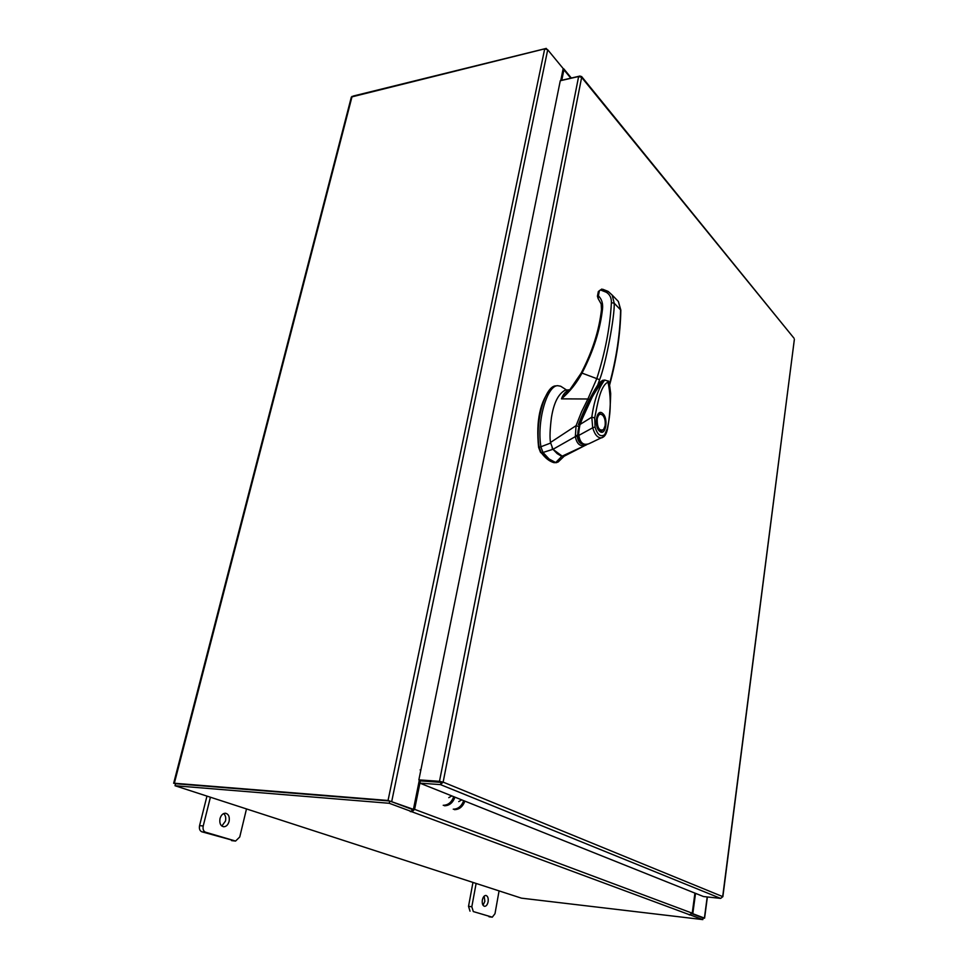 <?xml version="1.0" encoding="UTF-8"?>
<svg xmlns="http://www.w3.org/2000/svg" width="968" height="968" viewBox="0 0 968 968"><rect width="100%" height="100%" fill="white"/><g stroke="black" fill="none" stroke-linecap="round" stroke-linejoin="round"><path stroke-width="1.45" d="M229.101 821.396C229.815 816.81 228.617 814.1 225.52 813.229C222.93 813.265 221.091 815.056 220.014 818.577C219.3 823.151 220.486 825.885 223.584 826.757C226.197 826.72 228.037 824.93 229.101 821.396M221.841 826.055L225.483 821.045C226.137 817.73 225.52 815.25 223.632 813.58M210.407 797.221L203.219 825.994C202.663 829.165 203.425 831.234 205.506 832.19L235.587 841.059L239.749 836.969L246.489 808.933M205.506 832.19L201.852 831.802L235.151 840.974M206.958 796.107L199.565 825.619L203.219 825.994M232.405 840.684L231.533 840.587M201.852 831.802C199.771 830.859 199.009 828.789 199.565 825.619M488.114 901.777C488.537 898.195 487.799 896.09 485.924 895.436C484.23 895.497 483.032 897.009 482.354 899.986C481.931 903.567 482.657 905.685 484.544 906.326C486.238 906.278 487.436 904.753 488.114 901.777M483.02 905.225L484.859 901.377L484.169 896.138M476.123 883.445L471.815 906.75L473.304 911.566L492.288 917.18L494.987 913.707L499.077 890.887M473.304 911.566L492.107 917.144M472.965 882.417L468.524 906.338L471.815 906.75M470.012 911.154L468.524 906.338M557.217 453.653L561.742 456.364L555.705 462.535L549.122 459.038L543 452.467L552.958 449.297L557.217 453.653M556.612 462.631L553.914 462.656L556.612 462.631L558.79 461.385M566.607 390.031L560.666 386.22L557.665 385.688C546.787 385.458 536.466 422.677 541.027 447.264L543 452.467L541.209 452.601C545.129 457.985 549.364 461.349 553.914 462.656M550.574 443.078L539.224 447.397C534.663 422.834 544.996 385.639 555.886 385.869L557.665 385.688M539.224 447.397L541.209 452.601M552.099 447.954L552.958 449.297M569.777 389.777L565.264 390.14C558.342 393.746 553.72 402.978 551.397 417.825C549.945 429.502 549.642 437.717 550.502 442.461L552.97 449.309L562.783 456.569M603.318 380.545L601.963 380.823M597.788 384.925C590.661 396.033 584.212 409.246 578.428 424.565L579.348 424.492C585.979 405.544 593.892 390.939 603.064 380.654M583.547 444.239C580.086 443.501 578.09 440.549 577.545 435.37L576.625 435.443M577.545 435.37L579.348 424.492M601.164 431.111L599.47 430.591C596.808 427.638 595.877 423.367 596.675 417.765C598.575 413.965 599.507 412.622 599.495 413.723L599.724 413.711M602.713 413.493C608.799 418.466 605.629 436.846 599.615 431.256C593.42 426.307 596.712 407.697 602.713 413.493M596.772 417.389L599.954 413.675L602.798 415.284M603.935 429.054L601.394 431.111L599.325 430.312L597.655 427.989M597.196 418.878C598.2 414.667 599.918 413.324 602.35 414.861C604.722 417.365 605.641 421.019 605.097 425.811L603.56 429.55C599.24 431.341 597.123 427.783 597.196 418.878M579.929 424.432L580.28 424.311C586.838 405.193 594.836 390.467 604.25 380.158L604.443 380.121M593.662 441.529L588.762 443.816M588.859 443.78L588.689 443.852C583.305 445.546 580.026 442.715 578.864 435.37L577.944 434.934C577.424 433.132 578.574 427.263 579.747 424.274M603.342 436.979L601.975 437.778C597.97 438.383 594.884 435.055 592.706 427.796L578.864 435.37C578.065 436.532 579.856 423.197 580.28 424.311L591.799 417.184C594.158 400.365 598.466 387.986 604.71 380.037L607.952 381.065C608.703 379.976 609.61 384.175 610.687 393.649C610.348 406.681 609.489 417.317 608.073 425.569L607.396 429.477M604.226 434.947C600.341 437.149 597.28 434.499 595.054 426.997L592.706 427.796L591.799 417.184L594.703 417.922C597.571 404.079 600.16 385.929 608.001 382.118C611.256 397.739 610.977 413.312 607.178 428.836L603.887 436.592L588.689 443.852C582.567 445.486 578.985 442.558 577.944 435.043M607.178 428.836L607.432 429.272C606.646 432.841 605.46 435.285 603.887 436.592L603.56 436.87M551.591 387.89C540.18 400.667 535.849 420.487 538.595 447.361L540.471 452.25L550.163 461.083M586.426 444.856L561.718 456.351L564.368 456.073M586.245 444.494L585.628 445.244C580.195 446.877 576.759 443.997 575.343 436.616L552.97 449.309M583.861 444.324C580.122 444.167 577.908 441.432 577.231 436.12L575.343 436.616L576.081 425.654L550.502 442.461M576.081 425.654L581.611 411.678L587.891 398.998L561.476 398.852C563.098 394.085 565.856 391.06 569.741 389.801M576.141 425.642L578.138 426.356M570.116 389.511L561.476 398.852C569.874 391.629 576.71 383.05 581.998 373.103L596.796 378.633L587.891 398.998L589.355 399.602M594.715 389.765L597.353 386.075L599.603 379.71L596.796 378.633C605.218 352.352 610.082 327.027 611.389 302.657C611.534 297.817 609.792 294.332 606.162 292.191L600.426 289.94L598.309 291.743L597.474 295.99M615.515 298.519L618.358 301.447L620.609 309.772C620.113 333.706 616.398 358.487 609.477 384.09M611.389 302.657L614.22 303.226L612.187 295.095L618.358 301.447L620.851 310.159L614.22 303.226C614.789 316.79 605.665 364.609 599.603 379.71M597.353 386.075L603.318 380.291C602.604 379.831 600.62 381.779 597.353 386.159L597.353 386.075C599.422 382.36 601.721 380.388 604.25 380.158L604.589 380.073M569.958 389.559L581.151 373.152L581.998 373.103C593.311 351.408 600.16 329.967 602.544 308.78C603.052 303.468 601.745 299.233 598.623 296.051L598.139 298.592L601.176 303.988L601.503 309.47M602.713 289.263L608.049 291.368L612.187 295.095L608.376 291.586L606.162 292.191M598.139 298.592L597.425 296.22L598.466 295.434L599.361 290.969M464.894 801.129C462.752 806.743 459.268 809.575 454.452 809.647M461.772 799.883L458.723 801.613M453.242 809.175C458.07 809.103 461.554 806.259 463.696 800.645M448.765 797.656L451.826 795.902M443.223 805.291C448.075 805.207 451.584 802.339 453.762 796.676M454.984 797.16C452.818 802.823 449.309 805.691 444.457 805.763M793.881 338.062L581.647 77.392L443.138 782.12L440.488 784.612L441.311 781.987L443.138 782.12L439.484 781.309L418.866 779.869L439.484 781.309L578.634 76.508L581.647 77.392L581.55 76.472L580.026 76.508M418.866 779.869L560.278 80.743L578.634 76.508M722.66 896.779L720.64 898.401L703.482 896.537L419.882 783.136L440.488 784.612L720.64 898.401M440.936 782.362L420.33 780.91L419.882 783.136M443.138 782.12L722.685 896.61L794.341 339.55M561.755 80.404L563.908 69.793L563.037 68.389M580.122 76.012L561.791 80.247M557.399 94.985L557.241 95.772M560.75 80.647L563.182 68.571L547.719 49.767L544.706 48.848L351.36 97.018L173.659 783.281M175.474 784.032L174.349 783.245L388.047 800.475L413.433 809.345L419.35 780.063M420.935 769.657L420.705 770.758M389.959 801.105L413.433 809.345M695.532 893.355L692.798 913.707L704.595 918.148L707.39 896.961M389.245 803.283L389.729 801.008L412.09 809.357L411.642 811.595L389.245 803.283L175.026 785.738L521.462 898.159L702.828 919.6L703.058 917.918L692.047 913.816L702.962 917.882M692.798 913.707L692.12 913.623M175.716 783.729L389.414 800.984M704.595 918.148L703.034 918.1M420.124 769.899L420.85 770.08M546.182 48.872L546.872 49.126M353.308 96.026L546.279 48.4M411.642 811.595L410.214 811.511L411.981 811.813L414.606 809.357L419.906 783.136M694.927 893.113L692.229 913.175L689.216 914.893L690.85 914.917M702.828 919.6L690.825 915.147M389.729 801.008L175.559 783.705L175.026 785.738M412.804 809.284L412.053 809.538M595.054 426.997L594.703 417.922M538.595 447.361L539.212 447.313M598.623 296.051L598.466 295.434M620.839 310.425L620.851 310.159C620.355 334.226 616.64 359.104 609.671 384.804M602.544 308.78L601.467 309.748C599.095 330.572 592.343 351.686 581.187 373.067M601.624 289.093L600.753 289.964M598.357 291.513L600.426 289.94M391.762 801.25L547.719 49.767M707.197 896.937L704.414 918.051M388.047 800.475L544.706 48.848M174.349 783.245L352.11 96.328M570.793 78.166L563.908 69.793M414.606 809.357L692.229 913.175M690.196 914.978L411.981 811.813M231.969 840.672L235.587 841.059M489.034 916.769L492.288 917.18M558.064 462.075L564.235 456.146M579.759 424.238L594.945 391.169L601.382 381.985L604.092 380.206M563.908 456.327L587.334 444.3M794.365 339.405L722.866 896.707M581.55 76.472L794.087 338.316M571.338 78.045L563.812 68.873"/></g></svg>
